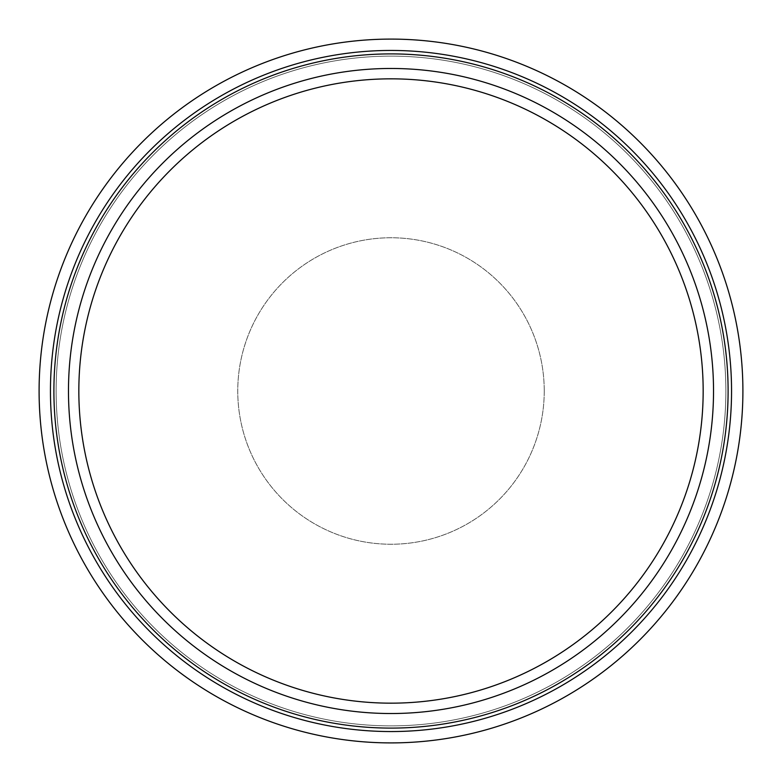 <?xml version="1.0" encoding="UTF-8"?>
<svg xmlns="http://www.w3.org/2000/svg" width="782" height="782" viewBox="0 0 782 782"><rect width="100%" height="100%" fill="white"/><g stroke="black" fill="none" stroke-linecap="round" stroke-linejoin="round"><path stroke-width="0.59" stroke-dasharray="3.91 2.93" d="M544.243 391A153.243 153.243 0 0 0 391 237.757A153.243 153.243 0 0 0 237.757 391A153.243 153.243 0 0 0 391 544.243A153.243 153.243 0 0 0 544.243 391A153.243 153.243 0 0 0 391 237.757A153.243 153.243 0 0 0 237.757 391A153.243 153.243 0 0 0 391 544.243A153.243 153.243 0 0 0 544.243 391M703.165 391A312.165 312.165 0 0 0 391 78.835A312.165 312.165 0 0 0 78.835 391A312.165 312.165 0 0 0 391 703.165A312.165 312.165 0 0 0 703.165 391M731.551 391A340.551 340.551 0 0 0 391 50.449A340.551 340.551 0 0 0 50.449 391A340.551 340.551 0 0 0 391 731.551A340.551 340.551 0 0 0 731.551 391M725.872 391A334.872 334.872 0 0 0 391 56.128A334.872 334.872 0 0 0 56.128 391A334.872 334.872 0 0 0 391 725.872A334.872 334.872 0 0 0 725.872 391A334.872 334.872 0 0 0 391 56.128A334.872 334.872 0 0 0 56.128 391A334.872 334.872 0 0 0 391 725.872A334.872 334.872 0 0 0 725.872 391"/><path stroke-width="1.17" d="M391 78.835A312.165 312.165 0 0 0 78.835 391A312.165 312.165 0 0 0 391 703.165A312.165 312.165 0 0 0 703.165 391A312.165 312.165 0 0 0 391 78.835A312.165 312.165 0 0 1 703.165 391A312.165 312.165 0 0 1 391 703.165M713.526 391A322.526 322.526 0 0 0 391 68.474A322.526 322.526 0 0 0 68.474 391A322.526 322.526 0 0 0 391 713.526A322.526 322.526 0 0 0 713.526 391M728.101 391A337.101 337.101 0 0 0 391 53.899A337.101 337.101 0 0 0 53.899 391A337.101 337.101 0 0 0 391 728.101A337.101 337.101 0 0 0 728.101 391M731.551 391A340.551 340.551 0 0 0 391 50.449A340.551 340.551 0 0 0 50.449 391A340.551 340.551 0 0 0 391 731.551A340.551 340.551 0 0 0 731.551 391M742.9 391A351.9 351.9 0 0 0 391 39.1A351.9 351.9 0 0 0 39.1 391A351.9 351.9 0 0 0 391 742.9A351.9 351.9 0 0 0 742.9 391"/></g></svg>

